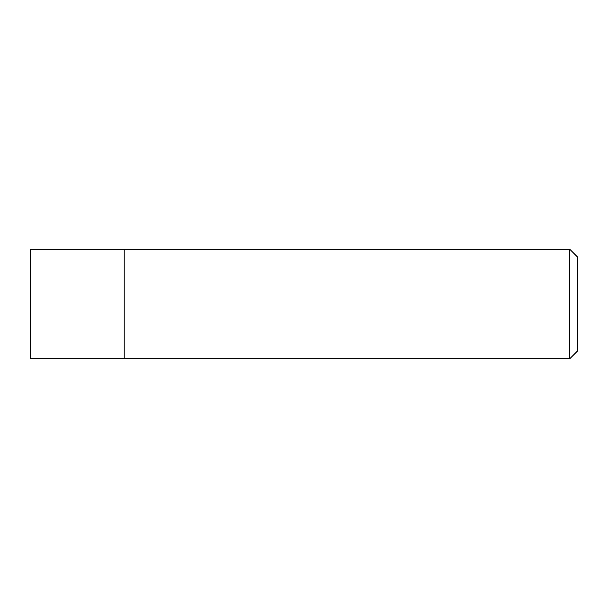 <?xml version="1.0" encoding="UTF-8"?>
<svg xmlns="http://www.w3.org/2000/svg" width="608" height="608" viewBox="0 0 608 608"><rect width="100%" height="100%" fill="white"/><g stroke="black" fill="none" stroke-linecap="round" stroke-linejoin="round"><path stroke-width="0.91" d="M124.207 249.28L30.4 249.28L30.4 358.72L124.207 358.72L124.207 249.28L124.207 358.72L569.78 358.72L569.78 249.28L124.207 249.28M569.78 249.28L577.6 257.1L577.6 350.9L569.78 358.72"/></g></svg>
